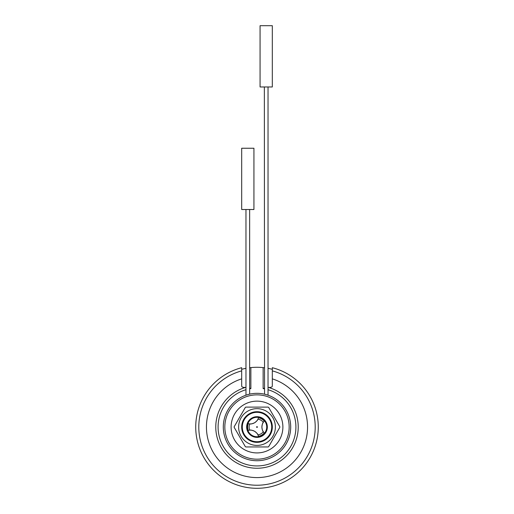 <?xml version="1.0" encoding="UTF-8"?>
<svg xmlns="http://www.w3.org/2000/svg" width="514" height="514" viewBox="0 0 514 514"><rect width="100%" height="100%" fill="white"/><g stroke="black" fill="none" stroke-linecap="round" stroke-linejoin="round"><path stroke-width="0.77" d="M256.647 427.179A0.385 0.385 0 0 0 257.385 427.031A0.385 0.385 0 0 0 256.923 426.652A0.385 0.385 0 0 0 256.647 427.179M257.925 434.85C257.803 434.015 256.659 432.814 254.494 431.24C252.13 430.212 250.556 429.845 249.765 430.141L248.256 430.359A9.355 9.355 0 0 1 248.256 423.697L249.765 423.915C250.543 424.23 252.162 423.844 254.61 422.752C256.672 421.223 257.784 420.041 257.925 419.206L258.484 417.792A9.355 9.355 0 0 1 264.26 421.12L263.309 422.315C262.648 422.836 262.179 424.429 261.902 427.095C262.191 429.653 262.66 431.201 263.309 431.741L264.26 432.936A9.355 9.355 0 0 1 258.484 436.264L257.925 434.85A7.877 7.877 0 0 0 263.309 431.741M275.382 427.031A18.382 18.382 0 0 0 257 408.649A18.382 18.382 0 0 0 238.618 427.031A18.382 18.382 0 0 0 257 445.413A18.382 18.382 0 0 0 275.382 427.031M245.846 407.114A22.822 22.822 0 0 0 245.332 407.416L234.178 426.729A22.822 22.822 0 0 0 234.178 427.327L245.332 446.647A22.822 22.822 0 0 0 245.846 446.942L268.154 446.942A22.822 22.822 0 0 0 268.668 446.647L279.822 427.327A22.822 22.822 0 0 0 279.822 426.729L268.668 407.416A22.822 22.822 0 0 0 268.154 407.114L245.846 407.114M223.301 427.031A33.699 33.699 0 0 1 257 393.332A33.699 33.699 0 0 1 290.699 427.031A33.699 33.699 0 0 1 257 460.73A33.699 33.699 0 0 1 223.301 427.031M247.086 394.823L249.65 394.142L249.65 209.513M264.35 86.969L264.549 394.187M264.607 394.199L266.599 394.726M224.83 427.031A32.17 32.17 0 0 0 273.082 454.884A32.17 32.17 0 0 0 273.082 399.172A32.17 32.17 0 0 0 224.83 427.031M282.886 427.031A25.886 25.886 0 0 0 244.054 404.608A25.886 25.886 0 0 0 244.054 449.448A25.886 25.886 0 0 0 282.886 427.031M246.662 427.031A10.338 10.338 0 0 1 262.172 418.075A10.338 10.338 0 0 1 262.172 435.981A10.338 10.338 0 0 1 246.662 427.031M266.727 427.031A9.727 9.727 0 0 0 257 417.304A9.727 9.727 0 0 0 247.273 427.031A9.727 9.727 0 0 0 257 436.752A9.727 9.727 0 0 0 266.727 427.031M248.256 423.697A8.577 8.577 0 0 0 258.484 417.792M264.26 421.12A8.577 8.577 0 0 0 264.26 432.936M258.484 436.264A8.577 8.577 0 0 0 248.256 430.359M272.317 386.014L272.317 378.857L272.317 386.014C272.279 387.068 270.968 387.53 268.398 387.408L268.032 387.408M264.35 388.179L263.129 388.61L263.129 367.606L264.35 367.741M263.129 367.606A59.74 59.74 0 0 0 249.65 367.741L250.871 367.606L250.871 388.61L249.65 388.179M245.968 387.408L245.602 387.408C243.032 387.53 241.721 387.061 241.683 386.014L241.683 378.857A50.545 50.545 0 0 0 216.041 456.657A50.545 50.545 0 0 0 297.959 456.657A50.545 50.545 0 0 0 272.317 378.857L272.317 367.703A61.269 61.269 0 0 1 307.295 462.022A61.269 61.269 0 0 1 206.705 462.022A61.269 61.269 0 0 1 241.683 367.703L241.683 370.87L241.683 369.283L245.968 368.313A59.74 59.74 0 0 0 243.597 368.808M268.032 368.313L272.317 369.283L272.317 370.87A58.21 58.21 0 0 1 304.629 460.486A58.21 58.21 0 0 1 209.371 460.486A58.21 58.21 0 0 1 241.683 370.87L241.683 386.014M241.683 148.244L253.935 148.244L253.935 209.513L241.683 209.513L241.683 148.244M260.065 25.7L272.317 25.7L272.317 86.969L260.065 86.969L260.065 25.7M241.683 427.031A15.317 15.317 0 0 1 257 411.708A15.317 15.317 0 0 1 272.317 427.031A15.317 15.317 0 0 1 257 442.348A15.317 15.317 0 0 1 241.683 427.031A15.317 15.317 0 0 1 257 411.708A15.317 15.317 0 0 1 272.317 427.031A15.317 15.317 0 0 1 257 442.348A15.317 15.317 0 0 1 241.683 427.031M263.309 422.315A7.877 7.877 0 0 0 257.925 419.206M249.765 423.915A7.877 7.877 0 0 0 249.765 430.141M242.293 427.031A14.707 14.707 0 0 0 264.35 439.766A14.707 14.707 0 0 0 264.35 414.29A14.707 14.707 0 0 0 242.293 427.031M268.398 387.408A41.229 41.229 0 0 1 290.628 450.881A41.229 41.229 0 0 1 223.372 450.881A41.229 41.229 0 0 1 245.602 387.408M250.871 388.61A38.91 38.91 0 0 0 249.65 388.822M245.968 389.715A38.91 38.91 0 0 0 225.318 449.615A38.91 38.91 0 0 0 288.682 449.615A38.91 38.91 0 0 0 268.032 389.715M264.35 388.822A38.91 38.91 0 0 0 263.129 388.61M245.968 209.513L245.968 395.182M268.032 86.969L268.032 395.182"/></g></svg>
